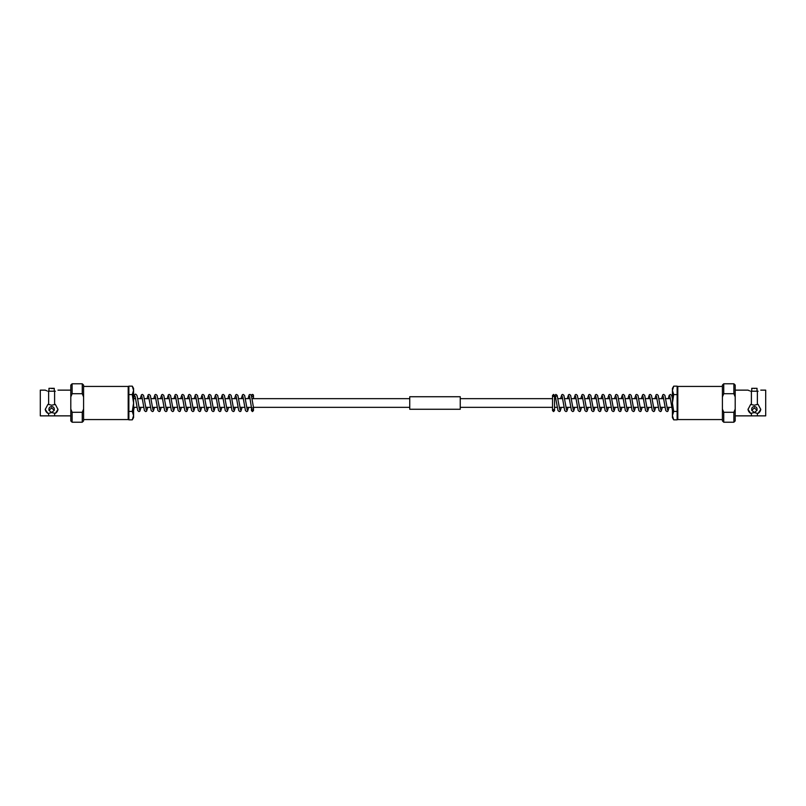<?xml version="1.0" encoding="UTF-8"?>
<svg xmlns="http://www.w3.org/2000/svg" width="806" height="806" viewBox="0 0 806 806"><rect width="100%" height="100%" fill="white"/><g stroke="black" fill="none" stroke-linecap="round" stroke-linejoin="round"><path stroke-width="1.21" d="M409.74 403L409.74 396.733L460.246 396.733L460.246 409.267L409.74 409.267L409.74 403M70.797 415.866L48.622 415.866L48.622 413.357L51.614 412.571L55.352 413.357L57.982 409.428L55.352 404.431L51.614 405.216L48.622 404.431L48.622 391.212L55.352 391.212C58.808 389.842 58.808 389.842 55.352 391.212M51.614 412.521L48.965 410.345L51.614 407.927L54.264 410.345L51.614 412.521M54.264 410.345L54.264 408.894A2.65 2.297 180 0 0 48.965 408.894L48.965 410.345M51.614 388.563C55.04 388.291 55.04 388.291 51.614 388.563C48.199 388.291 48.199 388.291 51.614 388.563L52.602 388.522M128.194 386.427L128.194 419.573L128.869 418.898L128.869 387.102L128.194 386.427L83.592 386.427M48.622 415.866L40.3 415.866L40.3 390.134L45.247 390.134M47.886 391.212C44.431 389.842 44.431 389.842 47.886 391.212L48.622 391.212M46.839 390.839L45.438 390.225M54.607 404.431L54.607 391.212M82.262 393.721L82.262 383.777L72.117 383.777L72.117 393.721L82.262 393.721L83.592 396.935L83.592 385.097L82.262 383.777M83.592 396.935L83.592 420.903L82.262 422.223L82.262 412.279L72.117 412.279L70.797 409.065L70.797 385.097L72.117 383.777M82.262 422.223L72.117 422.223L72.117 412.279M72.117 422.223L70.797 420.903L70.797 409.065M48.622 404.431L47.886 404.431L45.247 409.428L47.886 413.357L48.622 413.357M45.257 409.166A6.367 5.511 180 0 0 47.886 413.357M55.352 413.357A6.367 5.511 180 0 0 57.972 409.166M54.607 415.866L54.607 413.357M83.592 409.065L82.262 412.279M70.797 396.935L72.117 393.721M52.672 388.522L54.264 388.321L54.264 391.212M251.553 395.897A1.008 1.008 180 0 0 253.477 395.464A1.008 1.008 180 0 0 252.459 394.456A1.008 1.008 180 0 0 251.472 395.675M409.74 407.342L253.457 407.342A1.008 0.594 180 0 1 251.452 407.453L251.452 410.576L252.459 411.584L253.477 410.576L253.477 407.342M133.584 403L133.584 388.411L132.285 386.155L133.584 390.366L132.285 394.577L133.584 403L132.285 411.423L133.584 415.634L133.584 403M128.869 419.845L132.285 419.845L133.584 417.589L133.584 415.634L132.285 419.845L133.584 415.634M128.869 411.423L132.285 411.423M128.869 394.577L132.285 394.577M128.869 386.155L132.285 386.155L133.584 390.366M750.648 391.212C747.192 389.842 747.192 389.842 750.648 391.212L757.378 391.212L757.378 404.431L754.386 405.216L750.648 404.431L748.018 409.428L750.648 413.357L754.386 412.571L757.378 413.357L757.378 415.866L751.394 415.866L751.394 413.357M754.386 407.927L757.036 410.345L754.386 412.521L751.736 410.345L754.386 407.927M757.036 410.345L757.036 408.894A2.65 2.297 180 0 0 751.736 408.894L751.736 410.345M756.27 388.432L757.036 388.321L757.036 391.212M754.386 388.563C757.801 388.291 757.801 388.291 754.386 388.563C750.96 388.291 750.96 388.291 754.386 388.563M677.806 419.573L677.806 386.427L677.131 387.102L677.131 418.898L677.806 419.573L722.408 419.573M760.753 390.134L765.7 390.134L765.7 415.866L757.378 415.866M758.114 391.212C761.569 389.842 761.569 389.842 758.114 391.212L757.378 391.212M751.394 391.212L751.394 404.431M749.61 390.839L748.2 390.225M723.738 412.279L722.408 409.065L722.408 385.097L723.738 383.777L723.738 393.721L733.883 393.721L735.203 396.935L735.203 420.903L733.883 422.223L733.883 412.279L723.738 412.279L723.738 422.223L733.883 422.223M722.408 396.935L723.738 393.721M735.203 409.065L733.883 412.279M757.378 413.357L758.114 413.357A6.367 5.511 180 0 0 760.743 409.166M758.114 413.357L760.753 409.428L758.114 404.431L757.378 404.431M748.028 409.166A6.367 5.511 180 0 0 750.648 413.357M722.408 409.065L722.408 420.903L723.738 422.223M723.738 383.777L733.883 383.777L733.883 393.721M733.883 383.777L735.203 385.097L735.203 396.935M751.736 391.212L751.736 388.321L752.532 388.442M672.416 415.634L672.416 417.589L673.715 419.845L672.416 415.634L673.715 411.423L672.416 403L672.416 415.634L673.715 419.845L677.131 419.845M677.131 394.577L673.715 394.577L672.416 403L672.416 390.366L673.715 386.155L672.416 390.366L672.416 388.411L673.715 386.155L677.131 386.155M677.131 411.423L673.715 411.423M673.715 394.577L672.416 390.366M670.401 398.577L665.706 398.658M663.67 398.658L658.976 398.658M656.94 398.658L652.235 398.658M650.19 398.577L645.495 398.658M643.47 398.658L638.765 398.658M636.73 398.658L632.025 398.658M629.98 398.577L625.295 398.658M623.25 398.577L618.555 398.658M616.53 398.658L611.825 398.658M609.789 398.658L605.084 398.658M603.039 398.577L598.354 398.658M596.319 398.658L591.614 398.658M589.589 398.658L584.884 398.658M582.839 398.577L578.144 398.658M576.119 398.658L571.414 398.658M569.379 398.658L564.674 398.658M562.628 398.577L557.943 398.658M555.898 398.577L554.548 398.658M552.523 398.658L460.246 398.658M409.74 398.658L252.147 398.658M250.102 398.577L245.417 398.658M243.372 398.577L238.677 398.658M236.652 398.658L231.947 398.658M229.911 398.658L225.206 398.658M223.161 398.577L218.476 398.658M216.441 398.658L211.736 398.658M209.711 398.658L205.006 398.658M202.961 398.577L198.266 398.658M196.241 398.658L191.536 398.658M189.501 398.658L184.796 398.658M182.75 398.577L178.066 398.658M176.02 398.577L171.325 398.658M169.29 398.658L164.595 398.658M162.56 398.658L157.855 398.658M155.81 398.577L151.115 398.658M149.09 398.658L144.385 398.658M142.35 398.658L137.645 398.658M135.609 398.567L133.584 398.658M671.72 407.342L667.015 407.342M664.98 407.342L660.275 407.342M658.25 407.342L653.555 407.423M651.51 407.342L646.825 407.423M644.78 407.342L640.075 407.342M638.04 407.342L633.335 407.342M631.31 407.342L626.615 407.423M624.569 407.342L619.864 407.342M617.839 407.342L613.134 407.342M611.099 407.342L606.414 407.423M604.369 407.342L599.674 407.423M597.629 407.342L592.924 407.342M590.899 407.342L586.204 407.423M584.159 407.342L579.464 407.423M577.418 407.342L572.723 407.342M570.688 407.342L565.983 407.342M563.948 407.342L559.263 407.423M557.218 407.342L554.548 407.342M552.523 407.342L460.246 407.342M251.432 407.342L246.737 407.423M244.692 407.342L239.987 407.342M237.961 407.342L233.256 407.342M231.221 407.342L226.536 407.423M224.491 407.342L219.796 407.423M217.751 407.342L213.046 407.342M211.021 407.342L206.326 407.423M204.281 407.342L199.586 407.423M197.541 407.342L192.846 407.342M190.81 407.342L186.105 407.342M184.07 407.342L179.385 407.423M177.34 407.342L172.635 407.342M170.6 407.342L165.895 407.342M163.87 407.342L159.175 407.423M157.13 407.342L152.445 407.423M150.4 407.342L145.695 407.342M143.659 407.342L138.954 407.342M136.929 407.342L133.584 407.342M54.264 388.321L48.965 388.321L48.965 391.212M70.797 390.134L57.982 390.134M128.194 419.573L83.592 419.573M253.477 398.658L253.477 395.424L252.459 394.416L251.452 395.615M253.477 407.453L253.477 410.576L252.459 409.569L251.452 410.576L251.452 407.483M141.02 407.342L139.851 411.191L138.944 411.584L137.715 410.597L135.106 396.27M139.468 409.73L138.3 403C136.939 393.852 136.98 395.706 136.295 394.648C135.207 393.348 134.3 394.638 133.584 398.527M147.75 407.342L146.581 411.191L145.685 411.584L144.445 410.597L141.846 396.27M146.208 409.73L143.599 395.403L142.319 394.416L141.413 394.859L140.294 398.658M154.49 407.342L153.321 411.191L152.425 411.584L151.185 410.597L148.576 396.27M152.939 409.73L150.339 395.403L149.05 394.416L148.143 394.859L147.024 398.658M161.22 407.342L160.051 411.191L159.155 411.584L157.916 410.597L155.316 396.27M159.679 409.73L157.069 395.403L155.79 394.416L154.883 394.859L153.765 398.658M167.96 407.342L166.792 411.191L165.895 411.584L164.656 410.597L162.046 396.27M166.409 409.73L163.809 395.403L162.52 394.416L161.623 394.859L160.505 398.658M174.69 407.342L173.522 411.191L172.625 411.584L171.386 410.597L168.786 396.27M173.149 409.73L170.54 395.403L169.26 394.416L168.353 394.859L167.235 398.658M181.431 407.342L180.262 411.191L179.365 411.584L178.126 410.597L175.517 396.27M179.879 409.73L177.28 395.403L175.99 394.416L175.093 394.859L173.975 398.658M188.161 407.342L186.992 411.191L186.095 411.584L184.856 410.597L182.257 396.27M186.619 409.73L184.01 395.403L182.73 394.416L181.824 394.859L180.705 398.658M194.901 407.342L193.732 411.191L192.836 411.584L191.596 410.597L188.987 396.27M193.349 409.73L190.75 395.403L189.46 394.416L188.564 394.859L187.445 398.658M201.631 407.342L200.462 411.191L199.566 411.584L198.326 410.597L195.727 396.27M200.09 409.73L197.48 395.403L196.201 394.416L195.294 394.859L194.175 398.658M208.371 407.342L207.202 411.191L206.306 411.584L205.067 410.597L202.457 396.27M206.82 409.73L204.22 395.403L202.931 394.416L202.034 394.859L200.916 398.658M215.101 407.342L213.943 411.191L213.036 411.584L211.797 410.597L209.197 396.27M213.56 409.73L210.95 395.403L209.671 394.416L208.764 394.859L207.646 398.658M221.841 407.342L220.673 411.191L219.776 411.584L218.537 410.597L215.927 396.27M220.29 409.73L217.691 395.403L216.411 394.416L215.504 394.859L214.386 398.658M228.582 407.342L227.413 411.191L226.506 411.584L225.267 410.597L222.668 396.27M227.03 409.73L224.421 395.403L223.141 394.416L222.234 394.859L221.116 398.658M235.312 407.342L234.143 411.191L233.246 411.584L232.007 410.597L229.398 396.27M233.76 409.73L231.161 395.403L229.881 394.416L228.975 394.859L227.856 398.658M242.052 407.342L240.883 411.191L239.976 411.584L238.747 410.597L236.138 396.27M240.5 409.73L237.891 395.403L236.611 394.416L235.705 394.859L234.586 398.658M248.782 407.342L247.613 411.191L246.717 411.584L245.477 410.597L242.868 396.27M247.241 409.73L244.631 395.403L243.352 394.416L242.445 394.859L241.326 398.658M251.462 407.514L249.608 396.27M253.467 407.393L251.371 395.403L250.082 394.416L249.175 394.859L248.057 398.658M133.584 410.385L134.28 407.342M677.806 386.427L722.408 386.427M735.203 390.134L748.018 390.134M735.203 415.866L751.394 415.866M751.736 388.321L757.036 388.321M554.548 395.464L553.541 394.416L552.523 395.424L552.523 410.576L553.541 411.584L554.548 410.576L554.548 395.424L553.541 396.431L552.523 395.424M554.548 407.453L554.548 410.576L553.541 409.569L552.523 410.576L552.523 407.453M669.897 396.27L672.416 410.385M661.615 398.658L662.784 394.809L663.681 394.416L664.92 395.403L667.529 409.73M663.167 396.27L665.766 410.597L667.056 411.584L667.952 411.141L669.071 407.342M654.885 398.658L656.044 394.809L656.95 394.416L658.19 395.403L660.789 409.73M656.427 396.27L659.036 410.597L660.316 411.584L661.222 411.141L662.341 407.342M648.145 398.658L649.314 394.809L650.21 394.416L651.45 395.403L654.059 409.73M649.696 396.27L652.296 410.597L653.575 411.584L654.482 411.141L655.6 407.342M641.405 398.658L642.573 394.809L643.48 394.416L644.719 395.403L647.319 409.73M642.956 396.27L645.566 410.597L646.845 411.584L647.752 411.141L648.87 407.342M634.675 398.658L635.843 394.809L636.74 394.416L637.979 395.403L640.589 409.73M636.226 396.27L638.826 410.597L640.105 411.584L641.012 411.141L642.13 407.342M627.934 398.658L629.103 394.809L630.01 394.416L631.249 395.403L633.848 409.73M629.486 396.27L632.095 410.597L633.375 411.584L634.282 411.141L635.4 407.342M621.204 398.658L622.373 394.809L623.27 394.416L624.509 395.403L627.118 409.73M622.746 396.27L625.355 410.597L626.635 411.584L627.542 411.141L628.66 407.342M614.464 398.658L615.633 394.809L616.54 394.416L617.769 395.403L620.378 409.73M616.016 396.27L618.615 410.597L619.905 411.584L620.811 411.141L621.93 407.342M607.734 398.658L608.903 394.809L609.799 394.416L611.039 395.403L613.638 409.73M609.276 396.27L611.885 410.597L613.165 411.584L614.071 411.141L615.19 407.342M600.994 398.658L602.163 394.809L603.069 394.416L604.298 395.403L606.908 409.73M602.545 396.27L605.145 410.597L606.434 411.584L607.341 411.141L608.459 407.342M594.264 398.658L595.433 394.809L596.329 394.416L597.568 395.403L600.168 409.73M595.805 396.27L598.415 410.597L599.694 411.584L600.601 411.141L601.719 407.342M587.524 398.658L588.692 394.809L589.589 394.416L590.828 395.403L593.438 409.73M589.075 396.27L591.675 410.597L592.964 411.584L593.871 411.141L594.979 407.342M580.794 398.658L581.962 394.809L582.859 394.416L584.098 395.403L586.697 409.73M582.335 396.27L584.944 410.597L586.224 411.584L587.131 411.141L588.249 407.342M574.053 398.658L575.222 394.809L576.119 394.416L577.358 395.403L579.967 409.73M575.605 396.27L578.204 410.597L579.494 411.584L580.391 411.141L581.509 407.342M567.323 398.658L568.492 394.809L569.389 394.416L570.628 395.403L573.227 409.73M568.865 396.27L571.474 410.597L572.754 411.584L573.66 411.141L574.779 407.342M560.583 398.658L561.752 394.809L562.648 394.416L563.888 395.403L566.497 409.73M562.135 396.27L564.734 410.597L566.024 411.584L566.92 411.141L568.039 407.342M554.548 395.615L555.918 394.416L557.158 395.403L559.757 409.73M556.493 396.159L555.294 396.159L558.004 410.597L559.283 411.584L560.19 411.141L561.308 407.342M672.416 398.517L671.66 395.414L670.431 394.416L669.192 395.283L668.355 398.658"/></g></svg>

